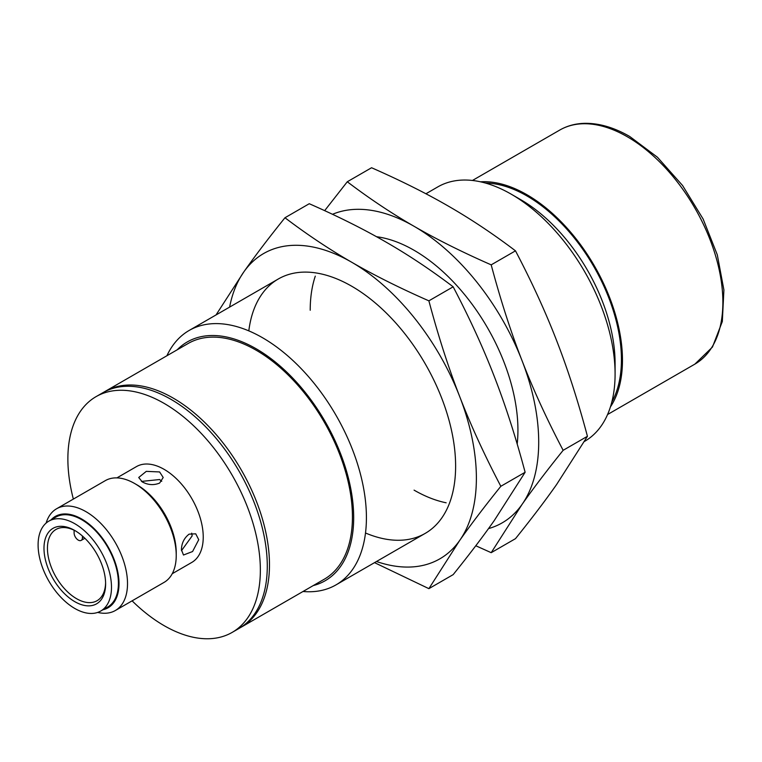 <?xml version="1.0" encoding="UTF-8"?>
<svg xmlns="http://www.w3.org/2000/svg" width="762" height="762" viewBox="0 0 762 762"><rect width="100%" height="100%" fill="white"/><g stroke="black" fill="none" stroke-linecap="round" stroke-linejoin="round"><path stroke-width="1.14" d="M75.676 531.028A41.129 23.746 -120 0 0 55.969 529.466A41.129 23.746 -120 0 0 47.444 548.297A41.129 23.746 -120 0 0 65.399 589.683A41.129 23.746 -120 0 0 97.088 600.704A41.129 23.746 -120 0 0 105.594 582.854M43.986 548.297A43.577 25.156 -120 0 0 74.8 601.666A43.577 25.156 -120 0 0 105.613 583.873A43.577 25.156 -120 0 0 74.8 530.504A43.577 25.156 -120 0 0 43.986 548.297M38.1 544.897A51.902 29.966 -120 0 0 60.75 597.132A51.902 29.966 -120 0 0 100.746 611.029A51.902 29.966 -120 0 0 111.49 587.273A51.902 29.966 -120 0 0 88.84 535.048A51.902 29.966 -120 0 0 48.844 521.141A51.902 29.966 -120 0 0 38.1 544.897M100.746 611.029L107.671 607.038A51.902 29.966 -120 0 0 118.415 583.273A51.902 29.966 -120 0 0 95.764 531.047A51.902 29.966 -120 0 0 55.769 517.141L48.844 521.141M102.965 609.752A52.74 30.451 -120 0 0 119.015 583.625A52.74 30.451 -120 0 0 92.85 527.409A52.74 30.451 -120 0 0 51.064 519.865M97.679 612.419A58.75 33.919 -120 0 0 115.348 610.514A58.75 33.919 -120 0 0 127.511 583.625A58.75 33.919 -120 0 0 101.87 524.494A58.75 33.919 -120 0 0 56.598 508.759A58.75 33.919 -120 0 0 46.111 523.094M115.348 610.514L164.068 582.387A58.75 33.919 -120 0 0 176.232 555.488A58.75 33.919 -120 0 0 134.693 483.537A58.75 33.919 -120 0 0 105.318 480.632L56.598 508.759M176.232 555.488L176.232 552.698A55.321 31.937 -120 0 0 137.112 484.937L134.693 483.537M132.102 600.837A136.112 78.581 -120 0 0 232.172 632.393A136.112 78.581 -120 0 0 260.356 570.081A136.112 78.581 -120 0 0 200.949 433.111A136.112 78.581 -120 0 0 96.06 396.64A136.112 78.581 -120 0 0 67.875 458.953A136.112 78.581 -120 0 0 73.352 499.081M232.172 632.393L239.097 628.393A136.112 78.581 -120 0 0 267.281 566.09A136.112 78.581 -120 0 0 207.874 429.111A136.112 78.581 -120 0 0 102.984 392.649L96.06 396.64M240.182 627.745A136.112 78.581 -120 0 0 241.297 627.126A136.112 78.581 -120 0 0 269.481 564.813A136.112 78.581 -120 0 0 210.074 427.844A136.112 78.581 -120 0 0 105.185 391.382A136.112 78.581 -120 0 0 104.099 392.03M241.297 627.126L324.241 579.234A136.112 78.581 -120 0 0 352.435 516.922A136.112 78.581 -120 0 0 293.018 379.952A136.112 78.581 -120 0 0 188.138 343.491L105.185 391.382M313.258 585.578A137.874 79.6 -120 0 0 353.682 517.646A137.874 79.6 -120 0 0 286.179 371.561A137.874 79.6 -120 0 0 177.146 349.834M303.009 591.493A146.875 84.801 -120 0 0 336.004 584.883A146.875 84.801 -120 0 0 366.417 517.646A146.875 84.801 -120 0 0 302.304 369.827A146.875 84.801 -120 0 0 189.119 330.479A146.875 84.801 -120 0 0 166.907 355.749M584.425 441.455L584.673 441.312A146.875 84.801 -120 0 0 615.086 374.075A146.875 84.801 -120 0 0 511.235 194.186A146.875 84.801 -120 0 0 437.788 186.909L425.92 193.767M615.086 374.075L615.086 363.284A133.664 77.172 -120 0 0 520.579 199.587L511.235 194.186M611.829 402.003A133.664 77.172 -120 0 0 621.43 359.626A133.664 77.172 -120 0 0 485.423 183.042M610.448 406.86A135.131 78.019 -120 0 0 622.468 360.226A135.131 78.019 -120 0 0 480.517 181.813M172.241 573.71L191.776 562.432A55.321 31.937 -120 0 0 203.235 537.105A55.321 31.937 -120 0 0 179.089 481.432A55.321 31.937 -120 0 0 136.455 466.601L116.91 477.888M141.465 481.413L159.62 479.536L161.744 481.308M142.304 481.936L138.722 477.498L146.285 471.364L159.62 471.945L163.201 477.498L159.62 483.06C153.848 485.423 148.076 485.051 142.304 481.936M181.423 549.697C181.613 543.144 184.175 537.962 189.109 534.143L195.72 533.819L198.739 539.706L192.576 551.536L183.48 555.022L181.423 549.697M191.691 533.171L192.157 535.905L181.461 550.688M82.41 536.01L82.41 537.705A5.877 3.391 60 0 1 81.201 540.391A5.877 3.391 60 0 1 76.667 538.82A5.877 3.391 60 0 1 74.105 532.905L74.105 530.228M248.812 330.87A146.875 84.801 60 0 1 351.758 286.255A146.875 84.801 60 0 1 455.619 466.144A146.875 84.801 60 0 1 365.503 533M229.6 307.105A176.26 101.765 60 0 1 243.821 271.91A176.26 101.765 60 0 1 351.758 262.271A176.26 101.765 60 0 1 459.686 396.545A176.26 101.765 60 0 1 476.383 478.145A176.26 101.765 60 0 1 459.686 540.458A176.26 101.765 60 0 1 376.485 561.508M284.969 217.751L309.258 203.721C338.357 216.513 364.055 229.372 386.372 242.287C408.746 255.165 431.016 270.015 453.161 286.807C469.449 317.83 483.165 347.748 494.309 376.561C505.511 405.336 515.779 437.236 525.123 472.269L494.309 520.465C483.165 536.343 469.449 554.403 453.161 574.634L428.882 588.655L459.686 540.458C470.83 524.58 484.546 506.52 500.834 486.289C484.546 455.266 470.83 425.358 459.686 396.545C448.494 367.77 438.217 335.861 428.882 300.838C399.783 288.046 374.075 275.187 351.758 262.271C329.384 249.384 307.124 234.544 284.969 217.751C268.681 237.982 254.965 256.032 243.821 271.91L216.027 314.944M374.533 562.642L428.882 588.655M453.161 286.807L428.882 300.838M525.123 472.269L500.834 486.289M376.523 236.715A146.875 84.801 60 0 1 414.071 250.279A146.875 84.801 60 0 1 517.931 430.168A146.875 84.801 60 0 1 517.188 444.055M446.141 502.787A146.875 84.801 60 0 1 414.071 490.137M310.21 310.248A146.875 84.801 60 0 1 315.287 276.139M332.499 214.303A176.26 101.765 60 0 1 414.071 226.295A176.26 101.765 60 0 1 522.008 360.569A176.26 101.765 60 0 1 538.705 442.16A176.26 101.765 60 0 1 522.008 504.482A176.26 101.765 60 0 1 488.509 528.609M347.282 181.766L371.57 167.745C400.669 180.537 426.377 193.386 448.694 206.311C471.068 219.189 493.328 234.029 515.483 250.831C531.771 281.854 545.478 311.763 556.622 340.576C567.823 369.36 578.101 401.26 587.435 436.293L556.622 484.489C545.478 500.367 531.771 518.427 515.483 538.658L491.195 552.679L522.008 504.482C533.152 488.604 546.868 470.545 563.147 450.313C546.868 419.291 533.152 389.382 522.008 360.569C510.807 331.784 500.539 299.885 491.195 264.852C462.096 252.07 436.388 239.211 414.071 226.295C391.697 213.408 369.437 198.568 347.282 181.766L324.66 210.655M475.793 545.754L491.195 552.679M515.483 250.831L491.195 264.852M587.435 436.293L563.147 450.313M559.756 130.064C567.128 125.835 575.339 123.596 584.397 123.339C598.875 123.044 614.001 127.435 629.764 136.512L657.444 157.239L682.581 185.528L703.107 218.989L717.29 254.794L723.9 289.931L722.319 321.526L712.47 347.034L694.877 364.122A135.131 78.019 -120 0 0 722.871 302.257A135.131 78.019 -120 0 0 627.317 136.76A135.131 78.019 -120 0 0 559.756 130.064L472.45 180.47M82.41 537.705L83.563 537.039M189.119 330.479L278.32 278.987M84.868 538.277L81.201 540.391M607.581 414.518L694.877 364.122M336.004 584.883L425.196 533.39"/></g></svg>
